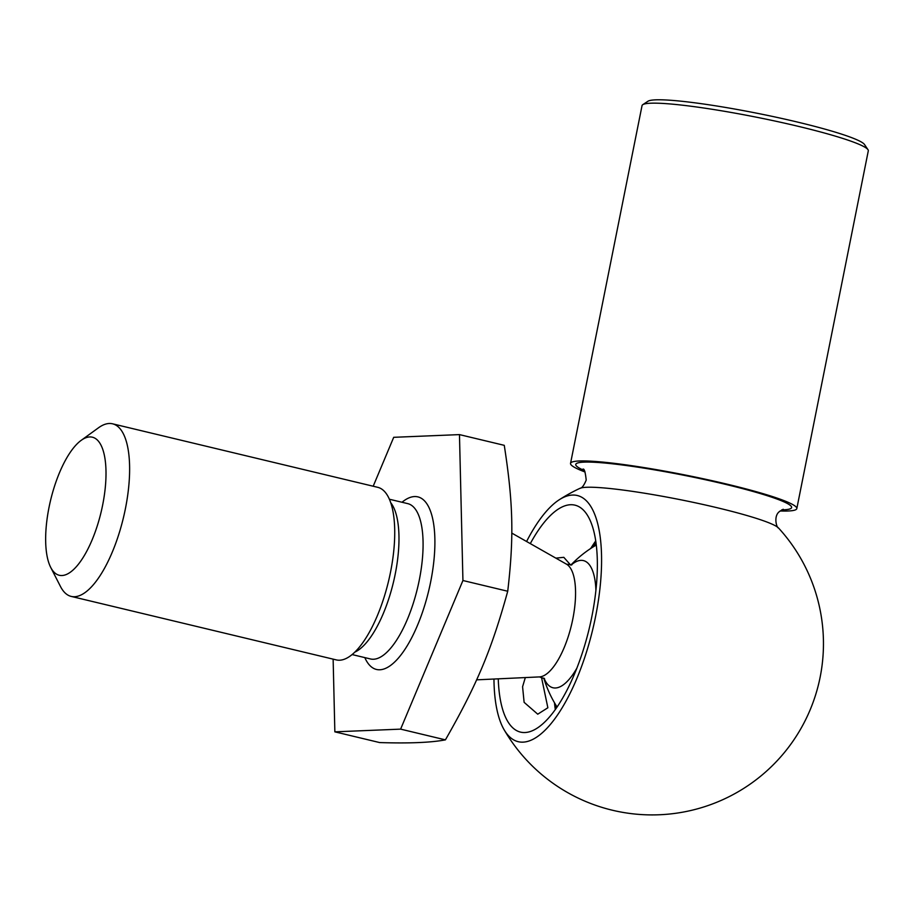 <?xml version="1.0" encoding="UTF-8"?>
<svg xmlns="http://www.w3.org/2000/svg" width="914" height="914" viewBox="0 0 914 914"><rect width="100%" height="100%" fill="white"/><g stroke="black" fill="none" stroke-linecap="round" stroke-linejoin="round"><path stroke-width="1.37" d="M783.195 509.258L779.379 511.6C773.187 516.33 776.751 528.155 778.522 528.006L778.522 528.006A102.105 9.791 -168.7 0 0 693.178 502.334A102.105 9.791 -168.7 0 0 586.571 487.276A102.105 9.791 -168.7 0 0 579.967 488.327L579.967 488.327C581.875 488.225 583.955 485.471 586.217 480.09C585.314 471.875 584.195 468.242 582.846 469.213L582.858 469.225M556.34 708.144A115.61 42.25 103.5 0 1 555.952 705.197M593.106 546.938A115.61 42.25 103.5 0 1 595.951 542.722M555.312 709.595A116.706 42.65 103.5 0 1 554.467 702.717M590.718 548.48A116.706 42.65 103.5 0 1 595.7 540.974M541.442 677.091L547.863 707.767L537.74 714.188L524.122 702.34L522.58 686.734L525.322 677.571M555.861 558.134L563.812 557.323L570.679 565.092M642.771 104.676L647.957 101.248A110.937 10.637 11.3 0 1 758.117 113.462A110.937 10.637 11.3 0 1 864.507 144.526L867.98 149.679A115.37 11.059 -168.7 0 0 757.329 117.38A115.37 11.059 -168.7 0 0 642.771 104.676A115.37 11.059 -168.7 0 0 642.039 105.624L570.542 463.375A115.37 11.059 11.3 0 1 685.843 475.143A115.37 11.059 11.3 0 1 796.814 508.595A115.37 11.059 11.3 0 1 780.088 510.972M796.814 508.595L868.3 150.833A115.37 11.059 -168.7 0 0 867.98 149.679M585.074 472.001A115.37 11.059 11.3 0 1 570.542 463.375M493.96 679.033A126.6 46.271 -76.5 0 0 504.105 729.738A126.6 46.271 -76.5 0 0 588.49 645.444A126.6 46.271 -76.5 0 0 572.438 495.057A126.6 46.271 -76.5 0 0 559.174 499.809A126.6 46.271 -76.5 0 0 526.59 541.499M530.303 543.613A116.706 42.65 103.5 0 1 574.917 505.145A116.706 42.65 103.5 0 1 589.222 628.569A116.706 42.65 103.5 0 1 520.557 732.125A116.706 42.65 103.5 0 1 498.256 678.839M571.17 565.035A65.374 23.89 103.5 0 1 580.938 560.362A65.374 23.89 103.5 0 1 595.905 590.216M576.94 668.043A65.374 23.89 103.5 0 1 544.058 678.268M333.13 659.143L334.855 731.84L379.653 742.568C409.198 743.493 431.122 742.591 445.415 739.86C476.868 684.86 491.526 649.9 507.727 591.244C514.034 537.283 513.222 502.963 504.265 445.335L459.468 434.607L393.706 437.315L373.198 486.225M49.025 507.373A70.995 25.946 103.5 0 1 81.118 440.399A70.995 25.946 103.5 0 1 101.054 512.308A70.995 25.946 103.5 0 1 50.704 567.4A70.995 25.946 103.5 0 1 49.025 507.373M81.118 440.399L98.518 427.775A88.749 32.436 103.5 0 1 112.559 423.81A88.749 32.436 103.5 0 1 123.436 517.667A88.749 32.436 103.5 0 1 71.223 596.419A88.749 32.436 103.5 0 1 60.495 586.525L50.704 567.4M112.559 423.81L377.665 487.299A88.749 32.436 103.5 0 1 388.541 581.155A88.749 32.436 103.5 0 1 336.329 659.908L71.223 596.419M334.855 731.84L400.618 729.132L462.93 580.516L459.468 434.607M507.727 591.244L462.93 580.516M445.415 739.86L400.618 729.132M584.012 470.39A110.046 10.545 11.3 0 1 584.069 462.13A110.046 10.545 11.3 0 1 727.053 484.717A110.046 10.545 11.3 0 1 781.687 509.886M571.856 564.852L566.474 564.167A58.29 21.308 103.5 0 1 572.792 619.109A58.29 21.308 103.5 0 1 539.466 676.908L476.605 679.845M390.678 502.654A79.872 29.191 103.5 0 1 393.42 582.321A79.872 29.191 103.5 0 1 354.883 652.105M389.341 499.227L407.735 503.625A79.872 29.191 103.5 0 1 417.515 588.102A79.872 29.191 103.5 0 1 370.524 658.971L352.141 654.573M402.011 502.254A88.749 32.436 103.5 0 1 428.7 590.775A88.749 32.436 103.5 0 1 364.812 657.6M504.117 729.738A171.284 171.284 0 0 0 782.201 755.135A171.284 171.284 0 0 0 778.534 528.006M579.967 488.327A171.284 171.284 0 0 0 559.162 499.821M544.584 678.736L539.466 676.908M566.474 564.167L511.771 533.079M543.773 678.062A115.37 115.37 0 0 0 557.094 707.036M596.248 545.052A115.37 115.37 0 0 0 570.827 565.081"/></g></svg>
